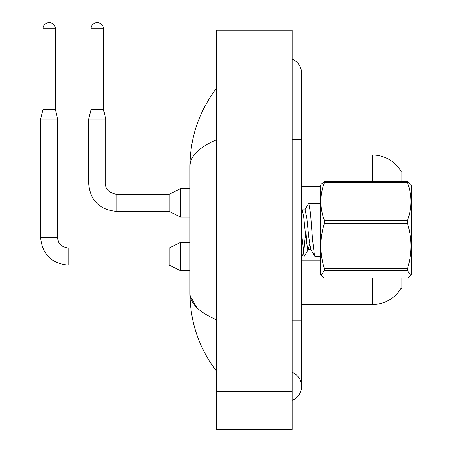 <?xml version="1.0" encoding="UTF-8"?>
<svg xmlns="http://www.w3.org/2000/svg" width="452" height="452" viewBox="0 0 452 452"><rect width="100%" height="100%" fill="white"/><g stroke="black" fill="none" stroke-linecap="round" stroke-linejoin="round"><path stroke-width="0.68" d="M401.868 278.014L401.868 288.438L400.941 288.438L401.105 288.156A33.109 33.109 0 0 1 372.544 304.524L301.591 304.524M324.333 181.557L324.333 182.761C319.756 195.213 319.756 207.711 324.333 220.26L324.333 223.57C319.756 238.481 319.756 253.453 324.333 268.488L324.333 270.59L321.169 275.387L320.508 274.251L320.508 185.32L321.169 184.184L324.333 181.557L407.506 181.557L401.868 181.557L401.868 171.127L401.009 171.246A33.109 33.109 0 0 0 372.544 155.047A33.109 33.109 0 0 1 400.941 171.127A33.109 33.109 0 0 0 372.544 155.047L301.591 155.047M407.506 181.557L410.67 184.184L407.506 181.557L407.506 182.761L324.333 182.761M410.676 184.184L411.331 185.32L411.331 274.251L410.676 275.387L407.506 270.59L324.333 270.59M324.333 220.26L407.506 220.26L407.506 223.57L324.333 223.57M324.333 268.488L407.506 268.488C412.088 253.578 412.088 238.605 407.506 223.57M407.506 268.488L407.506 270.59M321.169 275.387L324.333 278.014L407.506 278.014L410.676 275.387M320.508 256.216L314.784 256.216L314.502 255.9L312.501 239.317L310.496 213.197L308.772 203.349L304.75 210.078M305.49 233.859L303.546 254.165M309.547 243.961L308.349 249.431L304.512 256.007L302.557 256.041L301.591 251.188M306.993 233.859L306.326 242.345M304.269 256.216L301.591 233.763M407.506 220.26C412.088 207.813 412.088 195.315 407.506 182.761M311.027 249.713L307.744 249.476L305.744 236.972L303.738 217.276L302.343 210.14L301.591 208.852M314.569 256.041L310.75 249.476L308.744 236.972L306.744 217.276L305.021 209.852L302.015 209.852M292.128 320.129L301.591 320.129L301.591 73.213A15.136 15.136 0 0 0 292.128 59.184A15.136 15.136 0 0 1 301.591 73.213A15.136 15.136 0 0 0 292.128 59.184M292.128 400.387A15.136 15.136 0 0 0 292.128 372.324A15.136 15.136 0 0 1 292.128 400.387A15.136 15.136 0 0 0 301.591 386.353A15.136 15.136 0 0 1 292.128 400.387M216.446 139.792C198.931 147.392 190.1 156.206 189.953 166.223C190.139 137.538 198.965 111.582 216.446 88.349C198.97 111.587 190.139 137.544 189.953 166.223L189.953 293.342C190.139 322.027 198.965 347.989 216.446 371.216C198.97 347.983 190.139 322.027 189.953 293.342C190.1 303.365 198.931 312.174 216.446 319.773M216.446 429.4L292.128 429.4L292.128 30.171L216.446 30.171L216.446 429.4M216.446 107.593L216.446 131.317M216.446 327.604L216.446 351.967M196.693 307.473L190.179 295.941M55.33 109.542L43.036 109.542L43.036 28.747A6.147 6.147 0 0 1 49.183 22.6A6.147 6.147 0 0 1 55.33 28.747L55.33 109.542L57.698 119L57.698 237.639C58.274 240.939 57.67 245.967 68.105 248.041L68.105 248.058M180.495 242.368L169.144 248.041L169.144 265.07L180.495 270.748L180.495 242.368L189.953 242.368M57.698 237.639L40.686 237.639L40.669 119L57.698 119M103.395 109.542L91.095 109.542L91.095 28.747A6.147 6.147 0 0 1 97.242 22.6A6.147 6.147 0 0 1 103.395 28.747L103.395 109.542L105.757 119L105.757 183.902C105.186 188.947 108.655 192.416 116.164 194.309L116.164 194.326M180.495 188.631L169.144 194.309L169.144 211.338L180.495 217.011L180.495 188.631L189.953 188.631M169.144 211.338L116.164 211.338C99.519 209.688 90.372 200.547 88.728 183.902C90.372 200.547 99.519 209.688 116.164 211.338C99.519 209.688 90.372 200.547 88.728 183.902C90.372 200.547 99.519 209.688 116.164 211.338C99.519 209.688 90.372 200.547 88.728 183.902C90.372 200.547 99.519 209.688 116.164 211.338L116.164 194.309C108.655 192.416 105.186 188.947 105.757 183.902L88.745 183.902L88.728 119L105.757 119M372.544 304.524L372.544 278.014M401.009 171.246A33.109 33.109 0 0 0 372.544 155.047L372.544 181.557M320.508 186.314L301.591 186.314M320.508 260.109L301.591 260.109M292.128 139.436L301.591 139.436M216.446 391.556L292.128 391.556M216.446 68.009L292.128 68.009M169.144 265.07L68.105 265.07C51.46 263.426 42.313 254.284 40.669 237.639C42.313 254.284 51.46 263.426 68.105 265.07C51.46 263.426 42.313 254.284 40.669 237.639C42.313 254.284 51.46 263.426 68.105 265.07C51.46 263.426 42.313 254.284 40.669 237.639C42.313 254.284 51.46 263.426 68.105 265.07C51.46 263.426 42.313 254.284 40.669 237.639C42.313 254.284 51.46 263.426 68.105 265.07L68.105 248.041L169.144 248.041M43.036 28.747L55.33 28.747M91.095 28.747L103.395 28.747M105.757 183.902C105.186 188.947 108.655 192.416 116.164 194.309C108.655 192.416 105.186 188.947 105.757 183.902C105.186 188.947 108.655 192.416 116.164 194.309C108.655 192.416 105.186 188.947 105.757 183.902C105.186 188.947 108.655 192.416 116.164 194.309L169.144 194.309M308.772 203.349L320.508 203.349M301.591 254.374L302.557 256.041M301.591 320.129L301.591 386.353M216.446 88.349L213.881 91.801M180.495 270.748L189.953 270.748M43.036 109.542L40.669 119M180.495 217.011L189.953 217.011M88.728 183.902C90.372 200.547 99.519 209.688 116.164 211.338M91.095 109.542L88.728 119"/></g></svg>
